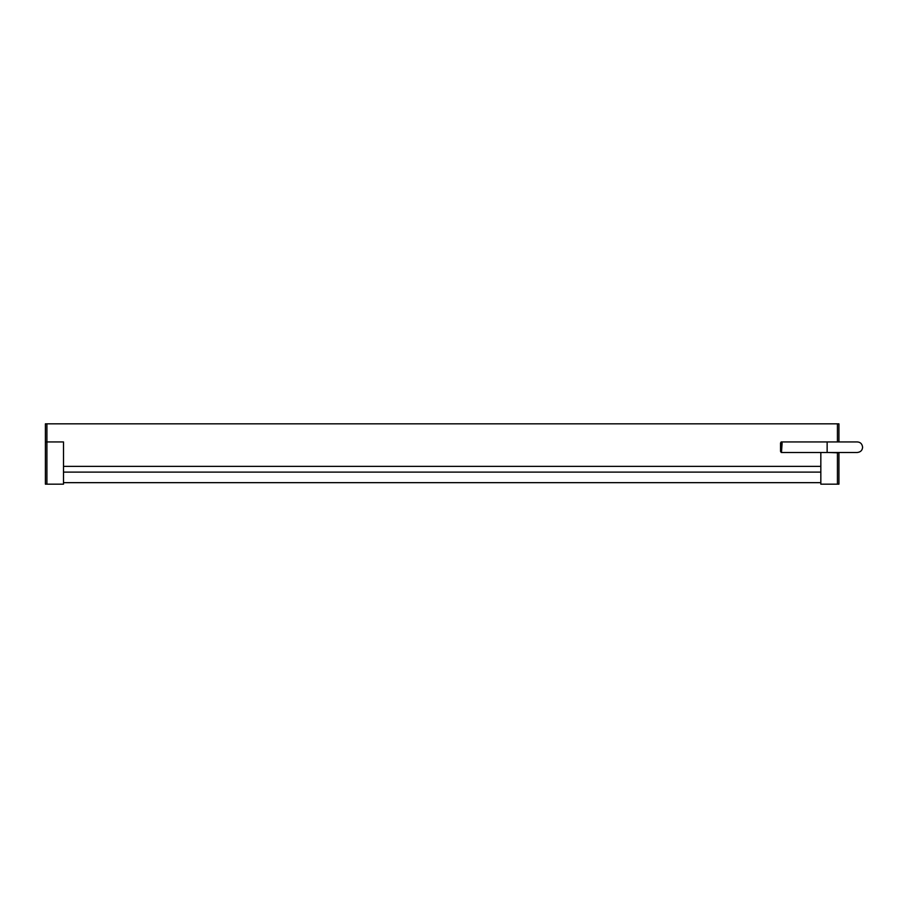 <?xml version="1.0" encoding="UTF-8"?>
<svg xmlns="http://www.w3.org/2000/svg" width="908" height="908" viewBox="0 0 908 908"><rect width="100%" height="100%" fill="white"/><g stroke="black" fill="none" stroke-linecap="round" stroke-linejoin="round"><path stroke-width="1.36" d="M820.832 482.659L820.832 472.103L63.503 472.103L63.503 482.659L820.832 482.659M46.91 484.168L63.503 484.168L63.503 441.935L45.4 441.935L45.4 484.168L46.91 484.168L46.91 441.935L45.4 441.935L45.4 423.832L46.91 423.832L46.91 441.935L63.503 441.935L63.503 466.371L820.832 466.371L820.832 452.49L820.832 484.168L837.426 484.168L837.426 452.797L838.935 452.797L838.935 484.168L837.426 484.168M837.426 441.935L837.426 423.832L46.91 423.832M837.426 423.832L838.935 423.832L838.935 441.935M828.368 452.49L837.426 452.797M781.13 441.98L782.106 443.115L781.47 452.49L780.54 451.401L780.54 443.013L781.13 441.98L781.13 452.434M827.143 447.213L827.143 452.49L857.322 452.49C860.614 452.093 862.373 450.334 862.6 447.213C862.169 443.887 860.409 442.128 857.322 441.935L827.143 441.935L827.143 447.213M781.47 452.49L827.143 452.49M781.47 441.935L827.143 441.935"/></g></svg>

